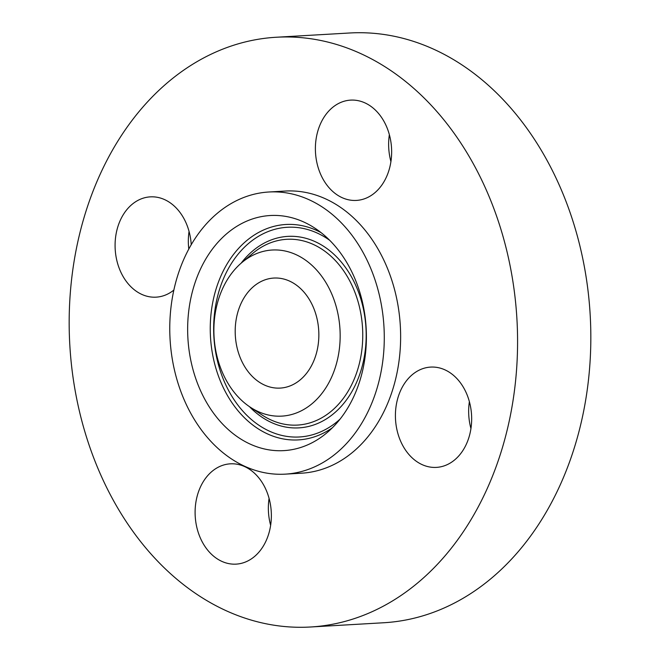 <?xml version="1.0" encoding="UTF-8"?>
<svg xmlns="http://www.w3.org/2000/svg" width="660" height="660" viewBox="0 0 660 660"><rect width="100%" height="100%" fill="white"/><g stroke="black" fill="none" stroke-linecap="round" stroke-linejoin="round"><path stroke-width="0.99" d="M189.057 231.429A50.234 38.082 -93.3 0 0 188.801 249.035M191.227 244.712A50.234 38.082 -93.3 0 0 150.298 196.862A50.234 38.082 -93.3 0 0 149.606 196.911A50.234 38.082 -93.3 0 0 115.219 249.67A50.234 38.082 -93.3 0 0 156.123 297.157A50.234 38.082 -93.3 0 0 156.816 297.107A50.234 38.082 -93.3 0 0 173.852 290.078M516.582 313.764A295.375 223.93 -93.3 0 0 276.268 37.249A295.375 223.93 -93.3 0 0 70.166 350.485A295.375 223.93 -93.3 0 0 310.48 627A295.375 223.93 -93.3 0 0 516.582 313.764M310.48 627L383.732 622.751A295.375 223.93 -93.3 0 0 589.834 309.515A295.375 223.93 -93.3 0 0 349.519 33L276.268 37.249M235.381 336.501A55.102 41.778 -93.3 0 0 280.211 388.088A55.102 41.778 -93.3 0 0 318.664 329.645A55.102 41.778 -93.3 0 0 273.834 278.058A55.102 41.778 -93.3 0 0 235.381 336.501M383.807 324.291A141.306 107.126 -93.3 0 0 268.834 192.002A141.306 107.126 -93.3 0 0 170.239 341.855A141.306 107.126 -93.3 0 0 285.211 474.144A141.306 107.126 -93.3 0 0 383.807 324.291M285.211 474.144L301.562 473.195A141.306 107.126 -93.3 0 0 400.158 323.342A141.306 107.126 -93.3 0 0 285.186 191.054L268.834 192.002M195.269 517.102A50.234 38.082 -93.3 0 0 236.14 564.127A50.234 38.082 -93.3 0 0 271.194 510.856A50.234 38.082 -93.3 0 0 230.323 463.832A50.234 38.082 -93.3 0 0 195.269 517.102M437.143 467.338A50.234 38.082 -93.3 0 0 471.529 414.579A50.234 38.082 -93.3 0 0 430.625 367.092A50.234 38.082 -93.3 0 0 429.932 367.141A50.234 38.082 -93.3 0 0 395.546 419.909A50.234 38.082 -93.3 0 0 436.45 467.387A50.234 38.082 -93.3 0 0 437.143 467.338M391.479 147.147A50.234 38.082 -93.3 0 0 350.608 100.122A50.234 38.082 -93.3 0 0 315.554 153.392A50.234 38.082 -93.3 0 0 356.425 200.417A50.234 38.082 -93.3 0 0 391.479 147.147M389.359 134.689A50.234 38.082 -93.3 0 0 388.806 149.143A50.234 38.082 -93.3 0 0 390.926 161.593M469.384 401.659A50.234 38.082 -93.3 0 0 470.943 428.571M269.074 498.407A50.234 38.082 -93.3 0 0 268.521 512.853A50.234 38.082 -93.3 0 0 270.641 525.31M332.211 427.936A117.744 89.265 -93.3 0 0 315.067 228.286A117.744 89.265 -93.3 0 0 221.834 238.21A117.744 89.265 -93.3 0 0 204.749 399.176A117.744 89.265 -93.3 0 0 326.931 432.762A117.744 89.265 -93.3 0 0 332.211 427.936M238.037 266.054A83.185 63.063 -93.3 0 0 250.14 407.104A83.185 63.063 -93.3 0 0 316.008 400.092A83.185 63.063 -93.3 0 0 328.086 286.374A83.185 63.063 -93.3 0 0 241.758 262.647A83.185 63.063 -93.3 0 0 238.037 266.054M340.032 419.166A105.022 79.621 86.7 0 1 229.688 392.502A105.022 79.621 86.7 0 1 244.15 247.508A105.022 79.621 86.7 0 1 329.653 240.273M332.384 427.762A107.893 81.799 86.7 0 1 224.07 389.202A107.893 81.799 86.7 0 1 241.576 245.273A107.893 81.799 86.7 0 1 321.057 232.617M249.447 406.634A95.906 72.715 -93.3 0 0 338.324 409.398A95.906 72.715 -93.3 0 0 350.641 275.426A95.906 72.715 -93.3 0 0 248.424 254.859A95.906 72.715 -93.3 0 0 241.123 263.191M241.758 262.647L252.697 253.423A93.043 70.537 86.7 0 1 349.247 279.964A93.043 70.537 86.7 0 1 335.742 407.154A93.043 70.537 86.7 0 1 262.078 415L250.14 407.104"/></g></svg>
